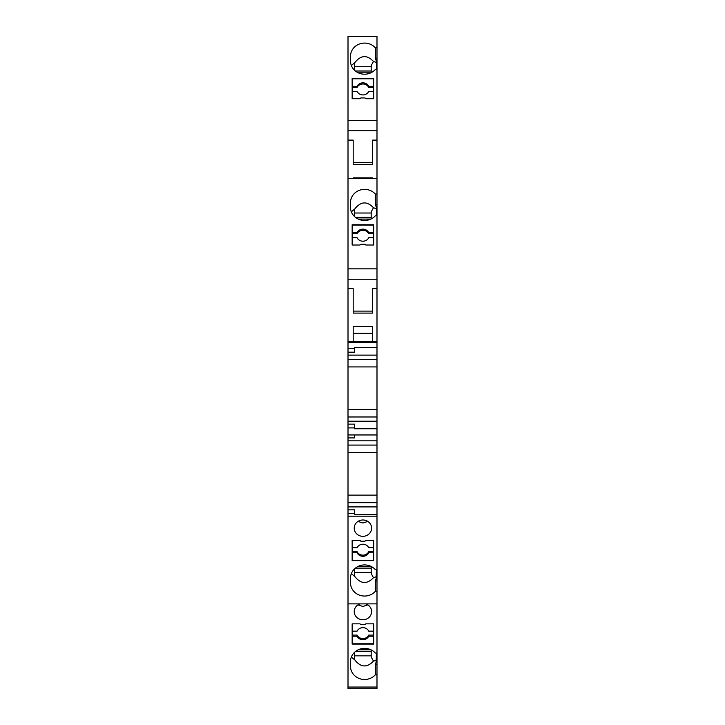 <?xml version="1.0" encoding="UTF-8"?>
<svg xmlns="http://www.w3.org/2000/svg" width="725" height="725" viewBox="0 0 725 725"><rect width="100%" height="100%" fill="white"/><g stroke="black" fill="none" stroke-linecap="round" stroke-linejoin="round"><path stroke-width="1.09" d="M353.184 164.62L372.641 164.62L372.641 162.627L353.184 162.627L353.184 164.62L353.184 140.115L348.009 140.115L348.009 36.25L376.991 36.25L376.991 47.75L375.305 47.75A14.074 13.231 180 0 0 359.718 43.899A14.074 13.231 180 0 0 350.492 56.314L350.492 60.982L350.492 56.314M348.009 130.772L376.991 130.772L376.991 140.115L372.641 140.115L372.641 164.62M348.009 434.955L376.991 434.955L376.991 428.747L354.634 428.747L354.634 424.134L348.009 424.134L348.009 437.909L354.634 437.909L354.634 434.955M362.917 536.328A8.691 8.174 180 0 0 371.608 528.153A8.691 8.174 180 0 0 362.917 519.988A8.691 8.174 180 0 0 354.217 528.153A8.691 8.174 180 0 0 362.917 536.328M360.017 540.415L352.151 540.415L352.151 560.643L373.683 560.643L373.683 540.415L365.808 540.415L364.983 541.194L360.842 541.194L360.017 540.415M348.009 516.173L376.991 516.173L376.991 569.596L375.305 569.596A14.074 13.231 180 0 0 359.718 565.736A14.074 13.231 180 0 0 350.492 578.151L350.492 582.818A14.074 13.231 180 0 0 359.718 595.234A14.074 13.231 180 0 0 375.305 591.382L376.991 591.382L376.991 653.035L375.305 653.035A14.074 13.231 180 0 0 359.718 649.174A14.074 13.231 180 0 0 350.492 661.59L350.492 666.266A14.074 13.231 180 0 0 359.718 678.682A14.074 13.231 180 0 0 375.305 674.821L376.991 674.821L376.991 687.046L348.009 687.046L348.009 513.608L354.634 513.608L354.634 514.442L376.991 514.442L376.991 506.911L348.009 506.911L348.009 513.608M348.009 603.88L376.991 603.88L348.009 603.88M348.009 687.046L376.991 687.092L376.991 688.75L348.009 688.75L348.009 682.95M376.991 285.496L376.991 215.823L375.305 215.823A14.074 13.231 180 0 1 359.718 219.684A14.074 13.231 180 0 1 350.492 207.268L350.492 202.601A14.074 13.231 180 0 1 359.718 190.186A14.074 13.231 180 0 1 375.305 194.037L376.991 194.037L376.991 140.115M348.009 140.115L348.009 279.252L376.991 279.252L376.991 268.848L348.009 268.848M372.641 178.314L372.641 177.852L353.184 177.852L353.184 178.314M376.991 434.955L376.991 502.67L348.009 502.67L348.009 506.911M348.009 502.67L348.009 437.909M348.009 424.134L348.009 421.216L376.991 421.216L376.991 409.417L348.009 409.417L348.009 352.205L354.634 352.205L354.634 347.592L376.991 347.592L354.634 347.592M376.991 416.975L348.009 416.975L348.009 421.216M348.009 416.975L348.009 409.417M376.991 409.417L376.991 342.236L348.009 342.236L348.009 352.205M348.009 342.236L348.009 279.252M376.991 342.236L376.991 288.604L372.641 288.604L372.641 313.109L372.641 311.116L353.184 311.116L353.184 313.109L372.641 313.109M348.009 288.604L353.184 288.604L353.184 313.109M372.641 341.502L372.641 326.341L353.184 326.341L353.184 341.502M352.151 237.428L352.151 245.005L360.017 245.005L360.842 244.225L364.983 244.225L365.808 245.005L373.683 245.005L373.683 224.777L352.151 224.777L352.151 237.428M350.492 202.601L350.492 207.268M348.009 178.314L376.991 178.314M348.009 348.435L354.634 348.435M348.009 509.838L354.634 509.838L354.634 513.608M376.991 366.923L348.009 366.923M373.683 631.43L373.683 623.853L365.808 623.853L364.983 624.633L360.842 624.633L360.017 623.853L352.151 623.853L352.151 644.09L373.683 644.09L373.683 631.43L373.683 635.091L368.744 635.091L368.744 636.224L373.683 636.224M360.026 603.898A8.691 8.174 180 0 0 354.217 611.601A8.691 8.174 180 0 0 362.917 619.766A8.691 8.174 180 0 0 371.608 611.601A8.691 8.174 180 0 0 365.799 603.898M373.683 98.718L365.808 98.718L364.983 97.938L360.842 97.938L360.017 98.718L352.151 98.718L352.151 91.422L357.081 91.422A6.425 6.036 180 0 0 368.744 91.422L373.683 91.422L373.683 98.718L373.683 78.49L352.151 78.49L352.151 98.718M376.991 130.772L376.991 120.359L348.009 120.359M376.991 120.359L376.991 69.537L375.305 69.537A14.074 13.231 180 0 1 359.718 73.397A14.074 13.231 180 0 1 350.492 60.982M376.991 36.304L348.009 36.304M354.634 427.904L348.009 427.904M376.991 495.121L348.009 495.121M376.991 421.216L376.991 428.747L354.634 428.747M376.991 47.75L376.991 69.537M376.991 80.221L376.991 75.871M376.991 194.037L376.991 215.823M376.991 226.508L376.991 222.158M376.991 279.252L376.991 288.604M376.991 502.67L376.991 506.911M376.991 516.173L376.991 514.442L354.634 514.442M376.991 563.262L376.991 558.912M375.305 591.382L375.305 580.924L376.13 578.677L376.991 578.677L376.991 569.596M376.991 578.677L376.991 591.382M376.991 646.7L376.991 642.35M375.305 674.821L375.305 664.363L376.13 662.115L376.991 662.115L376.991 653.035M376.991 662.115L376.991 674.821M376.991 667.217L376.991 668.377M376.991 452.627L348.009 452.627M348.009 355.123L376.991 355.123M376.991 440.827L348.009 440.827M376.991 341.502L348.009 341.502M370.865 566.325L358.268 566.325M355.386 568.128L371.191 568.128M351.362 573.575L354.634 576.429L354.634 568.781L354.634 572.406L371.191 572.406M367.856 521.438L362.917 523.015L357.969 521.438M373.683 552.785L368.744 552.785L368.744 551.653L373.683 551.653L373.683 547.991M352.151 540.415L352.151 547.71L357.081 547.71A6.425 6.036 180 0 1 368.744 547.71L373.683 547.71L373.683 540.415M373.683 560.362L352.151 560.362M352.151 623.853L352.151 631.149L357.081 631.149A6.425 6.036 180 0 1 368.744 631.149L373.683 631.149L373.683 623.853M352.151 635.091L357.081 635.091L357.081 636.224L352.151 636.224M357.081 635.091A6.425 6.036 180 0 0 368.744 635.091M357.081 636.224A6.425 6.036 180 0 0 368.744 636.224M376.411 576.656L373.475 577.698C366.959 584.531 360.678 584.06 354.634 576.266L354.634 572.406M373.475 577.698L371.191 573.566L371.191 566.479M376.13 578.677L376.411 569.596M350.492 578.151L350.492 582.818M375.305 580.924L376.991 580.924M370.865 649.763L358.268 649.763M355.386 651.576L371.191 651.576M351.362 657.013L354.634 659.868L354.634 652.228L354.634 655.844L371.191 655.844M373.683 643.8L352.151 643.8M367.856 604.877L362.917 606.453L357.969 604.877M376.411 660.103L373.475 661.137C366.959 667.979 360.678 667.498 354.634 659.705L354.634 655.844M373.475 661.137L371.191 657.004L371.191 649.926M376.13 662.115L376.411 653.035M350.492 661.59L350.492 666.266M375.305 664.363L376.991 664.363M355.386 217.292L371.191 217.292M370.865 219.095L358.268 219.095M352.151 232.634L357.081 232.634A6.425 6.036 180 0 1 368.744 232.634L373.683 232.634M373.683 225.058L352.151 225.058M368.744 232.634L368.744 233.767L373.683 233.767L373.683 237.428M352.151 245.005L352.151 237.709L357.081 237.709A6.425 6.036 180 0 0 368.744 237.709L373.683 237.709L373.683 245.005M368.744 552.785A6.425 6.036 180 0 1 357.081 552.785L352.151 552.785M357.081 552.785L357.081 551.653L352.151 551.653M353.184 333.273L372.641 333.273M351.362 211.845L354.634 208.99L354.634 216.639L354.634 213.014L371.191 213.014M376.411 208.764L373.475 207.722C366.959 200.888 360.678 201.36 354.634 209.153L354.634 213.014M371.191 218.941L371.191 211.854L373.475 207.722M376.411 215.823L376.411 207.504L375.305 204.495L375.305 194.037M375.305 204.495L376.991 204.495M376.991 58.208L375.305 58.208L375.305 47.75M351.362 65.558L354.634 62.703L354.634 70.352L354.634 66.727L371.191 66.727M376.411 62.477L373.475 61.435C366.959 54.602 360.678 55.073 354.634 62.867L354.634 66.727M370.865 72.808L358.268 72.808M371.191 72.654L371.191 65.567L373.475 61.435M375.305 58.208L376.411 61.217L376.411 69.537M355.386 71.005L371.191 71.005M352.151 86.347L357.081 86.347A6.425 6.036 180 0 1 368.744 86.347L373.683 86.347M373.683 78.771L352.151 78.771M368.744 86.347L368.744 87.48L373.683 87.48L373.683 91.142M357.081 551.653A6.425 6.036 180 0 0 368.744 551.653M357.081 86.347L357.081 87.48L352.151 87.48M357.081 87.48A6.425 6.036 180 0 1 368.744 87.48M357.081 232.634L357.081 233.767L352.151 233.767M357.081 233.767A6.425 6.036 180 0 1 368.744 233.767M376.991 359.364L348.009 359.364M376.991 445.068L348.009 445.068M376.411 571.092L376.991 571.092M376.411 654.53L376.991 654.53M376.13 206.743L376.991 206.743M376.411 214.328L376.991 214.328M376.13 60.456L376.991 60.456M376.411 68.041L376.991 68.041"/></g></svg>

